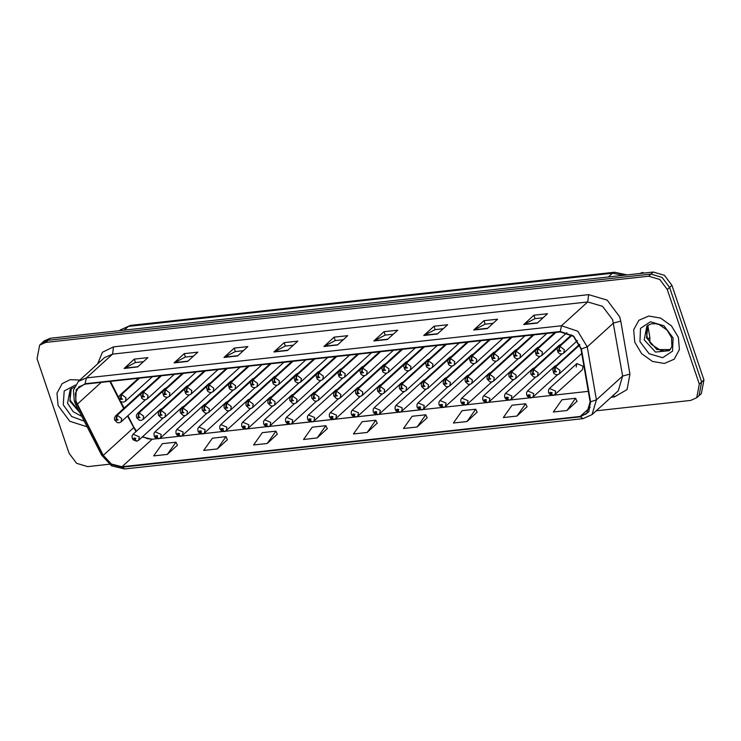 <?xml version="1.0" encoding="UTF-8"?>
<svg xmlns="http://www.w3.org/2000/svg" width="741" height="741" viewBox="0 0 741 741"><rect width="100%" height="100%" fill="white"/><g stroke="black" fill="none" stroke-linecap="round" stroke-linejoin="round"><path stroke-width="1.11" d="M576.878 363.553L549.498 388.46L555.667 391.118L555.018 394.527L582.398 369.629L583.047 366.221L576.878 363.553L576.229 366.962M359.311 386.959L357.736 387.626L356.921 389.127M337.396 389.358L335.821 390.025L335.006 391.535M315.481 391.767L313.906 392.434L313.091 393.943M293.566 394.175L291.991 394.842L291.185 396.352M249.736 398.991L248.161 399.658L247.355 401.159M271.651 396.583L270.076 397.25L269.27 398.751M184 406.207L182.425 406.874L181.61 408.384M205.915 403.808L204.34 404.466L203.525 405.975M227.83 401.4L226.246 402.067L225.44 403.567M381.226 384.551L379.651 385.218L378.836 386.719M403.141 382.143L401.566 382.81L400.751 384.31M425.056 379.735L423.481 380.402L422.666 381.902M446.962 377.326L445.387 377.993L444.581 379.503M468.877 374.918L467.302 375.585L466.497 377.095M490.792 372.519L489.217 373.177L488.412 374.687M512.707 370.111L511.133 370.778L510.317 372.278M534.622 367.703L533.048 368.37L532.233 369.87M556.537 365.294L554.963 365.961L554.148 367.462M162.084 408.615L160.51 409.282L159.695 410.792M363.664 366.239L362.09 366.906L334.71 391.804L336.071 391.165L335.052 396.129L337.331 395.879L335.821 394.768L336.646 395.953L335.738 396.055L335.729 394.777M341.749 368.647L340.175 369.314L312.795 394.212L314.156 393.573L313.147 398.538L315.416 398.288L313.906 397.176L314.73 398.362L313.823 398.463L313.814 397.185M319.834 371.056L318.26 371.713L290.88 396.62L292.241 395.981L291.232 400.946L293.501 400.696L292 399.584L292.815 400.77L291.908 400.872L291.898 399.594M297.919 373.455L296.344 374.122L268.964 399.029L270.326 398.389L269.316 403.354L271.586 403.104L270.085 401.993L270.9 403.178L269.993 403.28L269.983 402.002M232.174 380.679L230.599 381.346L203.229 406.244L204.59 405.605L203.571 410.57L205.841 410.319L204.34 409.208L205.164 410.394L204.257 410.495L204.238 409.217M210.259 383.088L208.684 383.755L181.313 408.652L182.675 408.013L181.656 412.978L183.925 412.728L182.425 411.616L183.249 412.802L182.342 412.904L182.323 411.625M188.353 385.496L186.778 386.163L159.398 411.06L160.76 410.421L159.741 415.386L162.01 415.136L160.51 414.024L161.334 415.21L160.427 415.312L160.408 414.034M166.438 387.895L164.863 388.562L137.483 413.469L138.845 412.83L137.826 417.794L140.095 417.544L138.595 416.433L139.419 417.618L138.511 417.72L138.502 416.442M276.004 375.863L274.429 376.53L247.049 401.437L248.42 400.798L247.401 405.762L249.671 405.512L248.17 404.401L248.985 405.586L248.078 405.679L248.068 404.41M254.089 378.271L252.514 378.938L225.134 403.845L226.505 403.197L225.486 408.161L227.756 407.911L226.255 406.8L227.079 407.995L226.162 408.087L226.153 406.818M385.579 363.831L384.005 364.498L356.625 389.395L357.986 388.756L356.967 393.721L359.237 393.471L357.736 392.36L358.561 393.554L357.653 393.647L357.644 392.378M407.494 361.423L405.911 362.09L378.54 386.997L379.901 386.357L378.883 391.322L381.152 391.072L379.651 389.961L380.476 391.146L379.568 391.239L379.549 389.97M429.4 359.015L427.826 359.681L400.455 384.588L401.817 383.949L400.798 388.914L403.067 388.664L401.566 387.552L402.391 388.738L401.483 388.84L401.465 387.562M451.315 356.616L449.741 357.273L422.37 382.18L423.732 381.541L422.713 386.506L424.982 386.256L423.481 385.144L424.306 386.33L423.398 386.431L423.38 385.153M473.23 354.207L471.656 354.874L444.276 379.772L445.647 379.133L444.628 384.097L446.897 383.847L445.397 382.736L446.212 383.921L445.304 384.023L445.295 382.745M495.145 351.799L493.571 352.466L466.191 377.364L467.562 376.724L466.543 381.689L468.812 381.439L467.312 380.328L468.127 381.513L467.219 381.615L467.21 380.337M517.061 349.391L515.486 350.058L488.106 374.955L489.468 374.316L488.458 379.281L490.727 379.031L489.227 377.919L490.042 379.105L489.134 379.207L489.125 377.938M538.976 346.983L537.401 347.649L510.021 372.556L511.383 371.908L510.373 376.873L512.642 376.632L511.142 375.52L511.957 376.706L511.049 376.798L511.04 375.53M560.891 344.574L559.316 345.241L531.936 370.148L533.298 369.509L532.279 374.474L534.557 374.224L533.048 373.112L533.872 374.298L532.964 374.4L532.955 373.121M144.523 390.303L142.948 390.97L115.568 415.877L116.93 415.238L115.911 420.203L118.189 419.952L116.68 418.841L117.504 420.027L116.596 420.128L116.587 418.85M647.801 325.475L649.866 337.396L649.838 342.592M58.057 405.475L69.774 421.259L87.169 426.797L69.774 421.259L58.057 405.475L56.992 393.212L62.179 383.653L56.992 393.212L58.057 405.475M634.741 342.138L641.623 353.596L652.46 361.376L664.371 363.414L674.217 359.181L679.395 349.613L678.339 337.35L671.457 325.901L660.629 318.121L648.708 316.074L638.862 320.316L633.685 329.875L634.741 342.138L641.623 353.596L652.46 361.376L664.371 363.414L674.217 359.181L679.395 349.613L678.339 337.35L671.457 325.901L660.629 318.121L648.708 316.074L638.862 320.316L633.685 329.875L634.741 342.138M76.064 401.474L75.36 393.304L78.815 386.922L85.261 384.116L560.418 331.931L573.451 336.34L580.99 348.863L590.151 401.826L586.696 413.617L580.249 416.433L122.006 466.756L111.419 464.098L103.286 455.298L76.064 401.474M75.702 401.52L102.953 455.409L111.28 464.422L122.135 467.154L580.379 416.822L588.678 411.996L590.531 401.854L581.37 348.891L573.645 336.053L560.279 331.533L85.122 383.718L76.193 389.609L75.702 401.52M596.348 410.755L690.723 400.39L696.772 397.75L701.375 393.564L703.95 379.92L671.93 285.304L669.623 287.406L662.093 277.384L650.996 274.114L47.97 340.341L41.931 342.981L47.97 340.341L650.996 274.114L662.093 277.384L669.623 287.406L701.644 382.013L669.623 287.406L667.317 289.499L659.796 279.477L648.69 276.208L45.664 342.435L39.625 345.074L37.05 358.718L69.07 453.335L76.601 463.347L87.697 466.617L109.214 464.255M699.069 395.657L701.644 382.013L699.069 395.657M537.299 323.03L547.534 313.721L533.909 315.221L523.674 324.53L537.299 323.03M543.07 317.778L535.011 318.658L523.674 324.53M535.076 318.658L533.909 315.221M487.346 328.513L497.582 319.204L483.956 320.705L473.721 330.014L487.346 328.513M493.126 323.261L485.059 324.15L473.721 330.014M485.123 324.141L483.956 320.705M437.403 334.006L447.629 324.697L434.013 326.188L423.778 335.497L437.403 334.006M443.174 328.745L435.106 329.634L423.778 335.497M435.171 329.625L434.013 326.188M387.45 339.489L397.685 330.18L384.06 331.672L373.825 340.98L387.45 339.489M393.23 334.237L385.163 335.117L373.825 340.98M385.227 335.117L384.06 331.672M137.706 366.915L147.941 357.607L134.316 359.107L124.08 368.416L137.706 366.915M143.476 361.664L135.408 362.553L124.08 368.416M135.483 362.544L134.316 359.107M187.649 361.432L197.884 352.123L184.268 353.614L174.033 362.933L187.649 361.432M193.429 356.18L185.361 357.06L174.033 362.933M185.426 357.06L184.268 353.614M237.602 355.949L247.837 346.64L234.212 348.131L223.977 357.44L237.602 355.949M243.381 350.688L235.314 351.577L223.977 357.44M235.379 351.567L234.212 348.131M287.554 350.456L297.789 341.147L284.164 342.648L273.929 351.956L287.554 350.456M293.325 345.204L285.257 346.093L273.929 351.956M285.322 346.084L284.164 342.648M337.498 344.973L347.733 335.664L334.108 337.164L323.882 346.473L337.498 344.973M343.278 339.721L335.21 340.61L323.882 346.473M335.275 340.601L334.108 337.164M127.517 416.099L135.955 431.614M142.253 436.986L152.22 439.274L157.351 438.718M159.639 438.459L179.257 436.31M181.545 436.06L201.172 433.902M203.46 433.652L223.087 431.494M225.375 431.243L245.002 429.085M247.29 428.835L266.917 426.677M269.205 426.427L288.833 424.278M291.12 424.019L310.748 421.87M313.035 421.62L332.663 419.462M334.951 419.211L354.578 417.053M356.866 416.803L376.493 414.645M378.771 414.395L398.399 412.237M400.686 411.987L420.314 409.829M422.602 409.578L442.229 407.43M444.517 407.18L464.144 405.021M466.432 404.771L486.059 402.613M488.347 402.363L507.974 400.205M510.262 399.955L529.889 397.797M532.177 397.546L551.804 395.388M554.092 395.138L588.345 391.378M109.825 381.411L123.654 408.523M79.861 380.059L70.126 379.698L62.179 383.653L70.126 379.698L79.861 380.059M696.772 397.75L699.347 384.107L667.317 289.499M467.025 421.518L475.722 409.245L462.097 410.736L453.399 423.018L467.025 421.518L477.121 412.228M516.968 416.034L525.665 403.762L512.05 405.253L503.352 417.535L516.968 416.034L527.064 406.744M566.921 410.551L575.618 398.269L561.993 399.77L553.295 412.042L566.921 410.551L577.017 401.252M317.176 437.977L325.873 425.705L312.248 427.196L303.551 439.478L317.176 437.977L327.272 428.687M267.223 443.461L275.921 431.188L262.295 432.688L253.598 444.961L267.223 443.461L277.319 434.17M217.27 448.953L225.977 436.671L212.352 438.172L203.655 450.445L217.27 448.953L227.376 439.654M167.327 454.437L176.025 442.164L162.399 443.655L153.702 455.928L167.327 454.437L177.423 445.137M417.072 427.011L425.769 414.728L412.144 416.229L403.447 428.502L417.072 427.011L427.168 417.711M367.119 432.494L375.817 420.212L362.201 421.712L353.503 433.985L367.119 432.494L377.215 423.194M375.817 420.212L377.252 423.278M325.873 425.705L327.309 428.761M275.921 431.188L277.356 434.245M225.977 436.671L227.404 439.737M176.025 442.164L177.46 445.221M425.769 414.728L427.205 417.785M475.722 409.245L477.158 412.302M525.665 403.762L527.101 406.818M575.618 398.269L577.054 401.335M671.93 285.304L664.399 275.291L653.303 272.021L50.277 338.248L44.228 340.888L39.625 345.074M139.243 378.188L121.283 394.518L120.264 399.482L122.534 399.232L121.033 398.121L121.857 399.306L120.95 399.408L120.94 398.13M121.033 398.121L121.58 394.481L126.09 397.815L125.442 401.233L123.83 402.067L121.737 401.965L119.875 400.751L118.81 397.13L119.922 395.157L121.283 394.518M139.54 378.151L121.58 394.481M144.31 390.331L116.93 415.238M116.68 418.841L117.226 415.201L121.737 418.535L121.089 421.944L119.477 422.787L117.384 422.685L114.605 419.915L114.457 417.85L115.568 415.877M141.42 393.202L117.226 415.201M160.51 409.282L133.13 434.189L139.299 436.847L138.65 440.256L136.789 441.145L135.075 439.608L135.751 438.264L133.473 438.505L134.982 439.617L134.241 437.977L135.066 438.339L135.075 439.608M134.982 439.617L136.603 441.154M161.158 375.78L143.198 392.109L142.179 397.074L144.449 396.824L142.948 395.713L143.773 396.898L142.865 397L142.846 395.722M142.948 395.713L143.495 392.082L148.005 395.416L147.357 398.825L145.745 399.668L143.652 399.556L141.79 398.343L140.725 394.731L141.837 392.749L143.198 392.109M161.455 375.743L143.495 392.082M183.064 373.371L165.113 389.701L164.094 394.666L166.364 394.416L164.863 393.304L165.688 394.49L164.78 394.592L164.761 393.314M164.863 393.304L165.41 389.673L169.911 393.008L169.272 396.416L167.661 397.259L165.567 397.148L163.705 395.944L162.64 392.322L163.752 390.34L165.113 389.701M183.37 373.334L165.41 389.673M204.979 370.963L187.028 387.293L186.01 392.258L188.279 392.008L186.778 390.896L187.603 392.091L186.695 392.184L186.676 390.915M186.778 390.896L187.325 387.265L191.826 390.6L191.187 394.008L189.576 394.851L187.482 394.749L185.621 393.536L184.555 389.914L185.658 387.932L187.028 387.293M205.276 370.935L187.325 387.265M226.894 368.555L208.943 384.894L207.925 389.859L210.194 389.609L208.693 388.497L209.508 389.683L208.601 389.775L208.591 388.506M208.693 388.497L209.24 384.857L213.741 388.191L213.102 391.6L211.491 392.443L209.397 392.341L207.536 391.128L206.47 387.506L207.573 385.533L208.943 384.894M227.191 368.527L209.24 384.857M182.425 406.874L155.045 431.781L161.214 434.439L160.565 437.848L158.704 438.746L156.99 437.199L157.666 435.856L155.388 436.106L156.897 437.218L156.156 435.569L156.981 435.93L156.99 437.199M156.897 437.218L158.518 438.755M204.34 404.466L176.96 429.372L183.129 432.031L182.481 435.449L180.619 436.338L178.905 434.8L179.572 433.448L177.303 433.698L178.803 434.81L178.072 433.17L178.896 433.522L178.905 434.8M178.803 434.81L180.434 436.347M226.246 402.067L198.875 426.964L205.044 429.623L204.396 433.04L202.534 433.93L200.82 432.392L201.487 431.04L199.218 431.29L200.718 432.401L199.987 430.762L200.811 431.114L200.82 432.392M200.718 432.401L202.339 433.939M248.161 399.658L220.79 424.556L226.95 427.224L226.311 430.632L224.449 431.521L222.735 429.984L223.402 428.631L221.133 428.882L222.633 429.993L221.902 428.354L222.726 428.706L222.735 429.984M222.633 429.993L224.254 431.531M166.225 387.923L138.845 412.83M138.595 416.433L139.141 412.793L143.652 416.127L143.004 419.536L141.392 420.379L139.299 420.277L136.52 417.507L136.372 415.442L137.483 413.469M163.335 390.794L139.141 412.793M188.14 385.515L160.76 410.421M160.51 414.024L161.056 410.384L165.567 413.719L164.919 417.137L163.307 417.97L161.214 417.868L158.435 415.099L158.287 413.033L159.398 411.06M185.25 388.386L161.056 410.384M210.055 383.116L182.675 408.013M182.425 411.616L182.971 407.985L187.473 411.32L186.834 414.728L185.222 415.571L183.129 415.46L180.341 412.691L180.202 410.634L181.313 408.652M207.156 385.978L182.971 407.985M231.961 380.707L204.59 405.605M204.34 409.208L204.886 405.577L209.388 408.912L208.749 412.32L207.137 413.163L205.044 413.052L202.256 410.282L202.117 408.226L203.229 406.244M229.071 383.569L204.886 405.577M248.809 366.147L230.849 382.486L229.84 387.45L232.109 387.2L230.608 386.089L231.424 387.274L230.516 387.376L230.507 386.098M230.608 386.089L231.155 382.449L235.657 385.783L235.017 389.192L233.406 390.035L231.312 389.933L229.451 388.719L228.376 385.098L229.488 383.125L230.849 382.486M249.106 366.119L231.155 382.449M270.724 363.748L252.764 380.077L251.755 385.042L254.024 384.792L252.524 383.681L253.339 384.866L252.431 384.968L252.422 383.69M252.524 383.681L253.061 380.04L257.572 383.375L256.923 386.793L255.321 387.626L253.218 387.524L251.366 386.311L250.291 382.689L251.403 380.717L252.764 380.077M271.021 363.711L253.061 380.04M292.639 361.339L274.679 377.669L273.67 382.634L275.939 382.384L274.429 381.272L275.254 382.458L274.346 382.56L274.337 381.282M274.429 381.272L274.976 377.641L279.487 380.976L278.838 384.384L277.236 385.227L275.133 385.116L273.281 383.903L272.206 380.29L273.318 378.308L274.679 377.669M292.936 361.302L274.976 377.641M314.555 358.931L296.595 375.261L295.576 380.226L297.854 379.976L296.344 378.864L297.169 380.05L296.261 380.152L296.252 378.873M296.344 378.864L296.891 375.233L301.402 378.568L300.753 381.976L299.142 382.819L297.048 382.708L295.196 381.504L294.121 377.882L295.233 375.9L296.595 375.261M314.851 358.894L296.891 375.233M253.876 378.299L226.505 403.197M226.255 406.8L226.802 403.169L231.303 406.503L230.664 409.912L229.052 410.755L226.959 410.653L224.171 407.874L224.032 405.818L225.134 403.845M250.986 381.17L226.802 403.169M275.791 375.891L248.42 400.798M248.17 404.401L248.717 400.761L253.218 404.095L252.579 407.504L250.967 408.347L248.874 408.245L246.086 405.475L245.938 403.41L247.049 401.437M272.901 378.762L248.717 400.761M297.706 373.483L270.326 398.389M270.085 401.993L270.632 398.352L275.133 401.687L274.494 405.095L272.883 405.938L270.789 405.836L268.001 403.067L267.853 401.001L268.964 399.029M294.816 376.354L270.632 398.352M319.621 371.074L292.241 395.981M292 399.584L292.538 395.944L297.048 399.279L296.4 402.696L294.798 403.53L292.695 403.428L289.916 400.659L289.768 398.593L290.88 396.62M316.731 373.946L292.538 395.944M270.076 397.25L242.696 422.148L248.865 424.815L248.226 428.224L246.364 429.113L244.65 427.576L245.317 426.223L243.048 426.473L244.549 427.585L243.817 425.945L244.641 426.297L244.65 427.576M244.549 427.585L246.169 429.122M291.991 394.842L264.611 419.749L270.78 422.407L270.141 425.816L268.27 426.705L266.565 425.167L267.232 423.824L264.963 424.065L266.464 425.177L265.732 423.537L266.547 423.898L266.565 425.167M266.464 425.177L268.085 426.714M313.906 392.434L286.526 417.34L292.695 419.999L292.056 423.407L290.185 424.297L288.481 422.759L289.147 421.416L286.878 421.666L288.379 422.778L287.647 421.129L288.462 421.49L288.481 422.759M288.379 422.778L290 424.315M336.47 356.523L318.51 372.853L317.491 377.817L319.76 377.567L318.26 376.456L319.084 377.641L318.176 377.743L318.167 376.474M318.26 376.456L318.806 372.825L323.317 376.159L322.668 379.568L321.057 380.411L318.963 380.309L317.102 379.096L316.036 375.474L317.148 373.492L318.51 372.853M336.766 356.486L318.806 372.825M358.385 354.115L340.425 370.454L339.406 375.409L341.675 375.168L340.175 374.057L340.999 375.242L340.091 375.335L340.073 374.066M340.175 374.057L340.721 370.417L345.232 373.751L344.584 377.16L342.972 378.003L340.879 377.901L339.017 376.687L337.952 373.066L339.063 371.093L340.425 370.454M358.681 354.087L340.721 370.417M380.3 351.706L362.34 368.045L361.321 373.01L363.59 372.76L362.09 371.649L362.914 372.834L362.006 372.936L361.988 371.658M362.09 371.649L362.636 368.008L367.147 371.343L366.499 374.751L364.887 375.594L362.794 375.492L360.932 374.279L359.867 370.657L360.978 368.685L362.34 368.045M380.596 351.679L362.636 368.008M402.206 349.298L384.255 365.637L383.236 370.602L385.505 370.352L384.005 369.24L384.829 370.426L383.921 370.528L383.903 369.25M384.005 369.24L384.551 365.6L389.053 368.935L388.414 372.353L386.802 373.186L384.709 373.084L382.847 371.871L381.782 368.249L382.893 366.276L384.255 365.637M402.502 349.27L384.551 365.6M424.121 346.899L406.17 363.229L405.151 368.194L407.42 367.944L405.92 366.832L406.744 368.018L405.827 368.12L405.818 366.841M405.92 366.832L406.466 363.192L410.968 366.526L410.329 369.944L408.717 370.787L406.624 370.676L404.762 369.463L403.697 365.841L404.799 363.868L406.17 363.229M424.417 346.862L406.466 363.192M446.036 344.491L428.085 360.821L427.066 365.785L429.335 365.535L427.835 364.424L428.65 365.609L427.742 365.711L427.733 364.433M427.835 364.424L428.381 360.793L432.883 364.127L432.244 367.536L430.632 368.379L428.539 368.268L426.677 367.064L425.603 363.442L426.714 361.46L428.085 360.821M446.332 344.454L428.381 360.793M341.536 368.675L314.156 393.573M313.906 397.176L314.453 393.545L318.963 396.88L318.315 400.288L316.703 401.131L314.61 401.02L311.831 398.25L311.683 396.194L312.795 394.212M338.646 371.537L314.453 393.545M363.451 366.267L336.071 391.165M335.821 394.768L336.368 391.137L340.879 394.471L340.23 397.88L338.618 398.723L336.525 398.612L333.746 395.842L333.598 393.786L334.71 391.804M360.561 369.129L336.368 391.137M385.366 363.859L357.986 388.756M357.736 392.36L358.283 388.729L362.794 392.063L362.145 395.472L360.534 396.315L358.44 396.213L355.661 393.434L355.513 391.378L356.625 389.395M382.476 366.721L358.283 388.729M407.281 361.451L379.901 386.357M379.651 389.961L380.198 386.32L384.709 389.655L384.06 393.063L382.449 393.906L380.355 393.804L377.577 391.035L377.428 388.969L378.54 386.997M404.391 364.322L380.198 386.32M429.196 359.042L401.817 383.949M401.566 387.552L402.113 383.912L406.614 387.247L405.975 390.655L404.364 391.498L402.27 391.396L399.482 388.627L399.343 386.561L400.455 384.588M426.297 361.914L402.113 383.912M451.102 356.634L423.732 381.541M423.481 385.144L424.028 381.504L428.53 384.838L427.89 388.256L426.279 389.09L424.185 388.988L421.397 386.218L421.259 384.153L422.37 382.18M448.212 359.505L424.028 381.504M335.821 390.025L308.441 414.932L314.61 417.591L313.971 420.999L312.1 421.898L310.396 420.36L311.063 419.008L308.793 419.258L310.294 420.369L309.553 418.73L310.377 419.082L310.396 420.36M310.294 420.369L311.915 421.907M357.736 387.626L330.356 412.524L336.525 415.182L335.877 418.6L334.015 419.489L332.301 417.952L332.978 416.599L330.708 416.85L332.209 417.961L331.468 416.322L332.292 416.674L332.301 417.952M332.209 417.961L333.83 419.499M379.651 385.218L352.271 410.116L358.44 412.783L357.792 416.192L355.93 417.081L354.217 415.544L354.893 414.191L352.614 414.441L354.124 415.553L353.383 413.913L354.207 414.265L354.217 415.544M354.124 415.553L355.745 417.09M401.566 382.81L374.186 407.707L380.355 410.375L379.707 413.784L377.845 414.673L376.132 413.135L376.798 411.783L374.529 412.033L376.039 413.145L375.298 411.505L376.122 411.857L376.132 413.135M376.039 413.145L377.66 414.682M423.481 380.402L396.102 405.299L402.27 407.967L401.622 411.375L399.76 412.265L398.047 410.727L398.714 409.375L396.444 409.625L397.945 410.736L397.213 409.097L398.037 409.458L398.047 410.727M397.945 410.736L399.575 412.274M445.387 377.993L418.017 402.9L424.185 405.559L423.537 408.967L421.675 409.856L419.962 408.319L420.629 406.976L418.359 407.226L419.86 408.337L419.128 406.689L419.952 407.05L419.962 408.319M419.86 408.337L421.481 409.866M467.951 342.083L449.991 358.412L448.981 363.377L451.25 363.127L449.75 362.016L450.565 363.201L449.657 363.303L449.648 362.034M449.75 362.016L450.296 358.385L454.798 361.719L454.159 365.128L452.547 365.971L450.454 365.869L448.592 364.655L447.518 361.034L448.629 359.052L449.991 358.412M468.247 342.046L450.296 358.385M489.866 339.674L471.906 356.004L470.896 360.969L473.166 360.728L471.665 359.617L472.48 360.802L471.572 360.895L471.563 359.626M471.665 359.617L472.202 355.976L476.713 359.311L476.065 362.72L474.462 363.562L472.36 363.46L470.507 362.247L469.433 358.625L470.544 356.653L471.906 356.004M490.162 339.647L472.202 355.976M511.781 337.266L493.821 353.605L492.811 358.57L495.081 358.32L493.571 357.208L494.395 358.394L493.487 358.496L493.478 357.218M493.571 357.208L494.117 353.568L498.628 356.903L497.98 360.311L496.368 361.154L494.275 361.052L492.422 359.839L491.348 356.217L492.459 354.244L493.821 353.605M512.077 337.238L494.117 353.568M533.696 334.858L515.736 351.197L514.717 356.162L516.996 355.912L515.486 354.8L516.31 355.986L515.403 356.088L515.393 354.809M515.486 354.8L516.032 351.16L520.543 354.494L519.895 357.903L518.283 358.746L516.19 358.644L514.337 357.431L513.263 353.809L514.374 351.836L515.736 351.197M533.992 334.83L516.032 351.16M555.611 332.459L537.651 348.789L536.632 353.753L538.902 353.503L537.401 352.392L538.225 353.577L537.318 353.679L537.308 352.401M537.401 352.392L537.947 348.752L542.458 352.086L541.81 355.504L540.198 356.338L538.105 356.236L536.243 355.022L535.178 351.401L536.289 349.428L537.651 348.789M555.907 332.422L537.947 348.752M644.161 273.021L642.188 272.419L641.15 273.355M642.03 272.549L640.909 273.383M571.895 335.164L559.566 346.38L558.547 351.345L560.817 351.095L559.316 349.984L560.14 351.169L559.233 351.271L559.214 349.993M559.316 349.984L559.863 346.353L564.373 349.687L563.725 353.096L562.113 353.939L560.02 353.827L558.158 352.614L557.093 349.002L558.205 347.02L559.566 346.38M572.043 335.265L559.863 346.353M640.835 272.966L640.307 273.448M473.017 354.235L445.647 379.133M445.397 382.736L445.943 379.096L450.445 382.439L449.806 385.848L448.194 386.691L446.101 386.58L443.313 383.81L443.174 381.754L444.276 379.772M470.127 357.097L445.943 379.096M494.932 351.827L467.562 376.724M467.312 380.328L467.858 376.697L472.36 380.031L471.721 383.44L470.109 384.283L468.016 384.171L465.228 381.402L465.079 379.346L466.191 377.364M492.043 354.689L467.858 376.697M516.847 349.419L489.468 374.316M489.227 377.919L489.764 374.288L494.275 377.623L493.636 381.031L492.024 381.874L489.931 381.772L487.143 378.994L486.994 376.937L488.106 374.955M513.958 352.281L489.764 374.288M538.763 347.01L511.383 371.908M511.142 375.52L511.679 371.88L516.19 375.215L515.541 378.623L513.939 379.466L511.836 379.364L509.058 376.595L508.91 374.529L510.021 372.556M535.873 349.882L511.679 371.88M560.678 344.602L533.298 369.509M533.048 373.112L533.594 369.472L538.105 372.806L537.457 376.215L535.845 377.058L533.752 376.956L530.973 374.186L530.825 372.121L531.936 370.148M557.788 347.473L533.594 369.472M579.777 344.76L555.213 367.101L554.194 372.065L556.463 371.815L554.963 370.704L555.787 371.889L554.879 371.991L554.87 370.713M554.963 370.704L555.509 367.064L560.02 370.398L559.372 373.807L557.76 374.65L555.667 374.548L553.805 373.334L552.74 369.713L553.851 367.74L555.213 367.101M579.842 344.935L555.509 367.064M467.302 375.585L439.932 400.492L446.091 403.15L445.452 406.559L443.59 407.457L441.877 405.92L442.544 404.567L440.274 404.818L441.775 405.929L441.043 404.29L441.868 404.642L441.877 405.92M441.775 405.929L443.396 407.467M489.217 373.177L461.838 398.084L468.006 400.742L467.367 404.16L465.505 405.049L463.792 403.512L464.459 402.159L462.189 402.409L463.69 403.521L462.958 401.881L463.783 402.233L463.792 403.512M463.69 403.521L465.311 405.058M511.133 370.778L483.753 395.675L489.921 398.343L489.282 401.752L487.411 402.641L485.707 401.103L486.374 399.751L484.105 400.001L485.605 401.113L484.873 399.473L485.688 399.825L485.707 401.103M485.605 401.113L487.226 402.65M533.048 368.37L505.668 393.267L511.836 395.935L511.197 399.343L509.326 400.233L507.622 398.695L508.289 397.343L506.02 397.593L507.52 398.704L506.788 397.065L507.604 397.417L507.622 398.695M507.52 398.704L509.141 400.242M554.963 365.961L527.583 390.859L533.752 393.527L533.103 396.935L531.241 397.824L529.537 396.287L530.204 394.934L527.935 395.185L529.435 396.296L528.694 394.657L529.519 395.009L529.537 396.287M529.435 396.296L531.056 397.834M555.018 394.527L553.157 395.416L551.443 393.879L552.119 392.535L549.85 392.776L551.35 393.888L550.609 392.248L551.434 392.61L551.443 393.879M551.35 393.888L552.971 395.425M647.829 339.239L649.866 337.396M97.673 363.859L102.415 352.216L113.475 346.853L588.632 294.668L587.733 301.92L112.586 354.105L104.527 357.625L78.324 381.458L86.382 377.938L85.122 383.718M588.632 294.668L607.129 300.114L619.671 316.805L620.773 321.122L629.933 374.094L627.108 389.544L614.465 396.907L611.177 397.269M612.575 319.64L602.535 306.283L587.733 301.92L561.539 325.753L577.832 331.264L587.252 346.918L596.412 399.89L592.096 414.617L618.3 390.794L622.616 376.058L612.575 319.64M78.324 381.458L73.452 390.146L74.248 400.9L75.628 404.178L76.879 404.299M75.628 404.178L101.702 455.28L111.558 465.839L124.72 468.979L122.135 467.154M580.379 416.822L582.972 418.656L592.096 414.617M590.531 401.854L596.412 399.89L622.616 376.058L629.933 374.094M101.702 455.28L102.953 455.409M581.37 348.891L587.252 346.918L613.455 323.085L620.773 321.122M560.279 331.533L561.539 325.753L86.382 377.938L112.586 354.105L113.475 346.853M127.952 415.71L133.676 426.936L133.5 427.816L103.286 455.298M122.006 466.756L152.22 439.274L157.296 438.7M648.69 276.208L653.303 272.021M45.664 342.435L50.277 338.248M699.347 384.107L703.95 379.92M613.557 395.101L614.465 396.907M77.212 404.188L101.211 382.356M580.249 416.433L590.105 407.467M337.776 344.722L324.252 346.204M287.832 350.206L274.3 351.697M237.88 355.689L224.356 357.181M187.927 361.182L174.404 362.664M137.983 366.665L124.46 368.147M387.728 339.239L374.205 340.721M437.672 333.746L424.148 335.238M487.624 328.263L474.101 329.745M537.577 322.78L524.054 324.262M623.366 275.309L612.427 273.225L128.369 326.392L120.311 329.912L130.509 325.364L614.567 272.206L612.427 273.225L608.315 276.958M124.266 330.125L128.369 326.392L130.509 325.364M71.368 388.432L69.849 401.113L80.047 412.839M74.341 387.2L70.163 389.349L67.551 403.206L73.155 411.718L81.881 416.423M75.425 385.014L64.226 390.979L63.291 404.901L71.673 416.507L84.289 421.147M648.051 325.095L646.541 337.776L656.887 349.576L670.327 349.585M644.235 339.869L655.479 352.086L669.299 350.688L671.855 346.668L671.531 337.581L667.057 330.115L659.295 324.688L655.831 323.734L651.191 323.826L646.856 326.012L644.235 339.869M673.106 337.924L663.955 325.753L650.459 321.77L640.53 328.319L639.974 341.564L649.135 353.744L662.63 357.727L672.559 351.169L673.106 337.924M124.72 468.979L582.972 418.656M133.676 426.936L136.446 431.169M142.67 436.606L147.616 438.765L152.526 439.228M159.676 438.44L179.211 436.301M181.591 436.032L201.126 433.893M203.506 433.633L223.041 431.484M225.421 431.225L244.956 429.076M247.337 428.817L266.871 426.668M269.252 426.408L288.786 424.26M291.167 424L310.692 421.861M313.082 421.592L332.607 419.452M334.997 419.184L354.522 417.044M356.903 416.785L376.437 414.636M378.818 414.376L398.352 412.228M400.733 411.968L420.267 409.819M422.648 409.56L442.182 407.42M444.563 407.152L464.098 405.012M466.478 404.743L486.013 402.604M488.393 402.344L507.918 400.196M510.308 399.936L529.834 397.787M532.223 397.528L551.749 395.379M554.138 395.12L588.335 391.359M110.428 381.346L118.745 397.658M120.672 401.437L124.08 408.134M120.311 329.912L119.496 330.643M646.078 330.421L647.467 338.442M627.192 274.892L614.567 272.206M152.368 376.743L125.442 401.233M138.493 378.262L119.922 395.157M145.542 399.705L121.089 421.944M133.13 434.189L132.12 435.754L132.167 438.227L133.084 439.774L136.427 441.191M163.103 418.017L138.65 440.256M71.414 388.404L69.932 391.22L70.238 400.362L79.519 411.792M648.097 325.067L646.615 327.883L646.921 337.025L651.246 344.324L660.833 350.484L664.816 351.039L670.355 349.539M174.274 374.335L147.357 398.825M160.408 375.863L141.837 392.749M196.189 371.926L169.272 396.416M182.314 373.455L163.752 390.34M218.104 369.518L191.187 394.008M204.229 371.046L185.658 387.932M240.019 367.119L213.102 391.6M226.144 368.638L207.573 385.533M155.045 431.781L154.035 433.346L154.082 435.819L154.989 437.366L158.342 438.783M185.018 415.608L160.565 437.848M176.96 429.372L175.95 430.947L175.997 433.411L176.904 434.958L180.258 436.375M206.934 413.2L182.481 435.449M198.875 426.964L197.866 428.539L197.903 431.003L198.82 432.549L202.173 433.967M228.849 410.792L204.396 433.04M220.79 424.556L219.781 426.131L219.818 428.594L220.735 430.141L224.088 431.558M250.764 408.393L226.311 430.632M167.457 397.296L143.004 419.536M189.372 394.888L164.919 417.137M211.287 392.489L186.834 414.728M233.202 390.081L208.749 412.32M261.934 364.711L235.017 389.192M248.059 366.23L229.488 383.125M283.849 362.303L256.923 386.793M269.974 363.822L251.403 380.717M305.764 359.894L278.838 384.384M291.889 361.423L273.318 378.308M327.679 357.486L300.753 381.976M313.804 359.015L295.233 375.9M255.117 387.673L230.664 409.912M277.032 385.264L252.579 407.504M298.947 382.856L274.494 405.095M320.853 380.448L296.4 402.696M242.696 422.148L241.696 423.722L241.733 426.186L242.65 427.742L245.993 429.15M272.679 405.985L248.226 428.224M264.611 419.749L263.611 421.314L263.648 423.787L264.565 425.334L267.909 426.751M294.594 403.576L270.141 425.816M286.526 417.34L285.526 418.906L285.563 421.379L286.48 422.926L289.824 424.343M316.509 401.168L292.056 423.407M349.595 355.078L322.668 379.568M335.719 356.606L317.148 373.492M371.51 352.679L344.584 377.16M357.634 354.198L339.063 371.093M393.415 350.271L366.499 374.751M379.54 351.79L360.978 368.685M415.33 347.862L388.414 372.353M401.455 349.382L382.893 366.276M437.246 345.454L410.329 369.944M423.37 346.983L404.799 363.868M459.161 343.046L432.244 367.536M445.285 344.574L426.714 361.46M342.768 378.04L318.315 400.288M364.683 375.641L340.23 397.88M386.598 373.232L362.145 395.472M408.513 370.824L384.06 393.063M430.428 368.416L405.975 390.655M452.343 366.008L427.89 388.256M308.441 414.932L307.441 416.498L307.478 418.971L308.395 420.517L311.739 421.935M338.415 398.76L313.971 420.999M330.356 412.524L329.356 414.099L329.393 416.562L330.31 418.109L333.654 419.526M360.33 396.352L335.877 418.6M352.271 410.116L351.262 411.69L351.308 414.154L352.225 415.701L355.569 417.118M382.245 393.953L357.792 416.192M374.186 407.707L373.177 409.282L373.223 411.746L374.131 413.302L377.484 414.71M404.16 391.544L379.707 413.784M396.102 405.299L395.092 406.874L395.138 409.338L396.046 410.894L399.399 412.311M426.075 389.136L401.622 411.375M418.017 402.9L417.007 404.466L417.044 406.939L417.961 408.486L421.314 409.903M447.99 386.728L423.537 408.967M481.076 340.638L454.159 365.128M467.2 342.166L448.629 359.052M502.991 338.229L476.065 362.72M489.116 339.758L470.544 356.653M524.906 335.83L497.98 360.311M511.031 337.35L492.459 354.244M546.821 333.422L519.895 357.903M532.946 334.941L514.374 351.836M566.902 332.681L541.81 355.504M554.861 332.533L536.289 349.428M644.198 273.021L642.188 272.419M577.443 340.61L563.725 353.096M571.515 334.913L558.205 347.02M474.259 363.599L449.806 385.848M496.174 361.2L471.721 383.44M518.079 358.792L493.636 381.031M539.994 356.384L515.541 378.623M561.91 353.976L537.457 376.215M581.778 353.429L559.372 373.807M579.582 344.333L553.851 367.74M439.932 400.492L438.922 402.057L438.959 404.53L439.876 406.077L443.22 407.494M469.905 384.32L445.452 406.559M461.838 398.084L460.837 399.658L460.874 402.122L461.791 403.669L465.135 405.086M491.82 381.911L467.367 404.16M483.753 395.675L482.752 397.25L482.789 399.714L483.706 401.261L487.05 402.678M513.735 379.503L489.282 401.752M505.668 393.267L504.667 394.842L504.704 397.306L505.621 398.853L508.965 400.27M535.65 377.104L511.197 399.343M527.583 390.859L526.582 392.434L526.619 394.897L527.536 396.454L530.88 397.871M557.556 374.696L533.103 396.935M549.498 388.46L548.497 390.025L548.535 392.498L549.452 394.045L552.795 395.462"/></g></svg>
